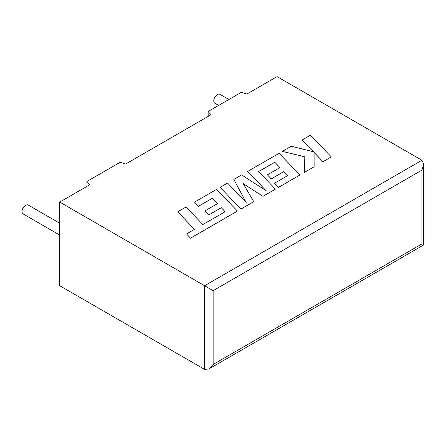 <?xml version="1.0" encoding="UTF-8"?>
<svg xmlns="http://www.w3.org/2000/svg" width="446" height="446" viewBox="0 0 446 446"><rect width="100%" height="100%" fill="white"/><g stroke="black" fill="none" stroke-linecap="round" stroke-linejoin="round"><path stroke-width="0.67" d="M59.736 223.234L28.21 205.032A5.123 2.955 120 0 0 25.645 205.288A5.123 2.955 120 0 0 22.3 209.798A5.123 2.955 120 0 0 23.086 213.907L59.736 235.064M218.668 105.407L214.838 103.199A5.123 2.955 -60 0 1 214.052 99.096A5.123 2.955 -60 0 1 217.397 94.58A5.123 2.955 -60 0 1 219.962 94.323L228.915 99.497M59.736 202.088L59.736 285.735L204.614 369.383L208.879 368.959L213.138 364.46L421.933 243.912C424.235 245.239 424.235 245.239 421.933 243.912L421.933 170.104L423.7 164.167L421.933 160.265L277.055 76.617L246.889 94.039L241.347 92.316L208.098 111.511L211.081 114.711L125.711 164L120.169 162.277L86.92 181.472L89.902 184.672L59.736 202.088L204.614 285.735L421.933 160.265M208.187 116.378L208.098 111.511M87.015 186.339L86.92 181.472M421.933 170.104L213.138 290.653L204.614 285.735L204.614 369.383M177.709 211.822L194.501 229.339L186.506 233.955L190.526 238.147L237.417 211.075L216.605 189.36L194.54 202.105L198.52 206.219L212.268 198.286L217.458 203.671L204.92 210.908L208.778 214.916L221.316 207.68L225.169 211.727L202.824 224.539L186.027 207.016L177.709 211.822L194.473 229.355M186.506 233.955L190.526 238.197L237.417 211.075M194.54 202.105L198.52 206.269L212.268 198.331L217.425 203.688M204.92 210.908L208.778 214.961L221.316 207.725L225.135 211.744M274.753 162.21L279.943 167.596L267.405 174.832L271.263 178.84L283.801 171.604L287.653 175.652L274.346 183.334L278.326 187.459L299.907 174.999L279.101 153.279L247.63 171.448L266.173 190.771L241.62 174.916L233.838 179.415L246.17 202.462L227.544 183.044L220.123 187.331L240.935 209.096L253.746 201.698L243.226 183.624L262.973 196.368L275.411 189.137L258.557 171.559L274.753 162.21L279.91 167.612M240.935 209.046L253.746 201.648M243.276 183.702L262.973 196.368M262.973 196.318L275.411 189.137M258.591 171.587L274.753 162.26M267.405 174.832L271.263 178.891L283.801 171.649L287.625 175.668M274.346 183.334L278.326 187.504L299.907 174.999M247.63 171.448L266.045 190.693M233.838 179.415L246.114 202.4M220.123 187.331L240.935 209.096M302.159 139.966L313.471 151.751L291.249 146.266L282.357 151.4L304.791 156.763L304.507 172.34L314.118 166.793L314.079 152.432L322.965 161.686L331.278 156.886L310.466 135.171L302.159 140.016L313.41 151.735M331.278 156.886L322.965 161.736L314.079 152.482M282.357 151.4L304.791 156.808M304.507 172.34L314.118 166.793M213.138 290.653L213.138 364.46M423.7 164.167L423.7 244.932L208.879 368.959"/></g></svg>
